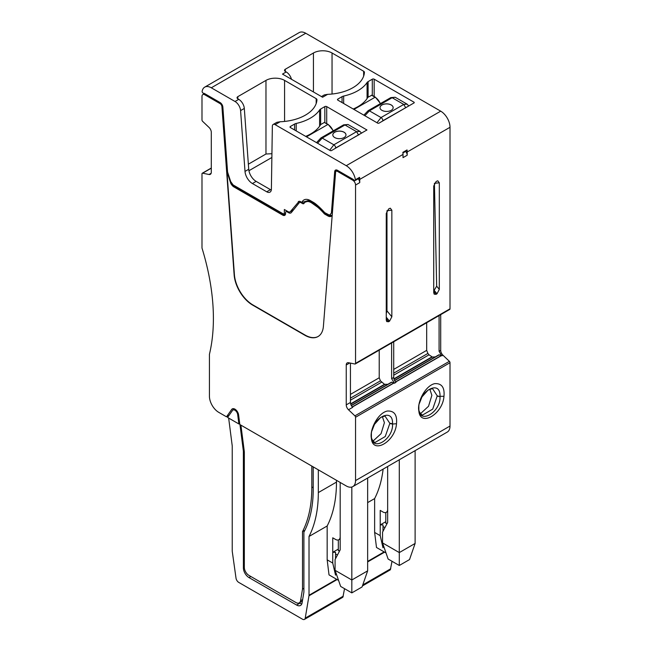 <?xml version="1.0" encoding="UTF-8"?>
<svg xmlns="http://www.w3.org/2000/svg" width="652" height="652" viewBox="0 0 652 652"><rect width="100%" height="100%" fill="white"/><g stroke="black" fill="none" stroke-linecap="round" stroke-linejoin="round"><path stroke-width="0.98" d="M228.656 418.071L232.234 445.927L232.234 550.94A3.945 2.282 -120 0 0 232.275 551.519L236.016 578.161A3.945 2.282 -120 0 0 238.762 582.415L302.487 619.204A3.945 2.282 -120 0 0 304.46 619.4L342.879 597.216L344.549 588.683L349.953 591.804A3.945 2.282 -120 0 0 350.002 591.829M392.015 561.282L390.344 569.815L362.422 585.936M367.647 502.611L374.631 498.584L374.631 532.431L376.489 547.476L386.033 552.986M387.655 466.498L387.655 522.448L382.537 532.162L382.537 542.912L388.119 559.033L399.293 565.48L409.529 559.571L415.112 543.45L415.112 450.646M384.924 527.631L383.001 526.523L383.001 524.909L380.214 524.909L385.797 521.69L385.797 523.303L387.207 523.303M382.537 542.912L399.293 552.586L399.293 459.774M399.293 565.48L399.293 552.586L415.112 543.45M385.797 521.69L385.797 512.553M374.631 532.431L380.214 535.659L380.214 510.402L383.001 512.016A6.577 3.798 -120 0 0 386.294 512.342A6.577 3.798 -120 0 0 387.655 509.326M211.297 168.192L202.625 173.196A1.312 0.758 -120 0 0 202.259 173.245A1.312 0.758 -120 0 0 201.99 173.848L201.99 248.029A197.426 113.986 60 0 1 209.431 354.305L209.431 396.22A13.162 7.596 60 0 0 218.738 412.341L226.505 416.824L229.048 415.357M352.822 486.604L447.288 432.064A13.162 7.596 60 0 0 450.01 426.041L450.01 362.716L355.552 417.256L355.552 480.581A13.162 7.596 60 0 1 352.822 486.604A13.162 7.596 60 0 1 346.245 485.952L239.83 424.517L238.599 414.892A5.265 3.04 -120 0 0 236.073 410.026A5.265 3.04 -120 0 0 232.291 408.894A5.265 3.04 -120 0 0 231.696 409.44L226.505 416.824M420.458 413.718L428.535 406.253L431.868 395.299L429.798 389.097M433.727 291.069L436.669 286.171L434.419 183.448M418.828 408.454L418.837 410.825C419.994 427.435 442.806 414.264 443.963 396.318L440.01 396.318C440.687 378.51 417.704 391.779 418.837 408.543L418.853 408.853C418.918 425.006 440.899 412.317 440.01 396.636L437.239 395.854L432.716 409.122L422.618 415.006L421.811 414.77C419.643 412.822 418.657 410.825 418.853 408.796L418.845 408.739M437.239 395.854L432.504 388.584M380.214 535.659L383.001 547.745L383.001 544.257M383.001 526.523L383.001 531.282M285.283 71.402A2.632 1.516 180 0 1 284.508 70.326A2.632 1.516 180 0 1 285.283 69.251L285.283 71.402L286.212 71.94A7.897 4.556 60 0 1 291.477 79.275M285.283 69.251L313.433 52.999A13.162 7.596 180 0 1 332.047 52.999L363.645 71.239A2.632 1.516 180 0 1 364.419 72.315A2.632 1.516 180 0 1 364.419 72.364A39.487 22.796 180 0 1 327.622 94.344L324.354 94.899L321.444 96.578M414.183 102.837L414.183 102.299L414.183 102.837L378.82 123.252L377.883 123.252L337.866 100.147A1.312 0.758 180 0 1 337.483 99.609A1.312 0.758 180 0 1 337.866 99.071L342.055 96.659A4.605 2.657 180 0 1 343.653 96.056L343.653 103.489M414.183 102.299L374.166 79.194A1.312 0.758 180 0 0 372.3 79.194L368.111 81.614A4.605 2.657 180 0 0 367.076 82.535A40.799 23.553 180 0 1 343.653 96.056M353.205 109.006A40.799 23.553 0 0 0 367.818 97.384A4.605 2.657 180 0 1 368.111 97.197L371.885 95.176L375.397 97.205L380.515 103.546M439.309 182.813L437.785 180.808L437.003 181.069L436.033 181.631L433.727 186.032L433.727 292.601L434.159 294.15L436.033 294.345L437.003 293.783L439.309 289.382L439.309 182.813L434.411 183.293M426.685 322.732L426.685 350.368L427.899 353.433L393.71 373.172M393.71 375.21L429.016 354.827L427.899 353.433M429.016 354.827L432.349 357.035L435.275 356.905M438.902 354.81L394.525 380.434L438.902 354.81L441.526 355.552L395.65 382.039M439.081 315.584L439.081 351.281L441.526 355.552M418.837 410.825C416.978 402.423 425.21 385.682 434.729 383.637C441.706 383.229 444.786 387.451 443.963 396.318M374.631 498.584A144.785 83.586 -120 0 0 383.123 469.114M450.01 362.716A1.312 0.758 -120 0 0 449.375 361.322L442.961 355.218A4.605 2.657 60 0 1 440.703 350.336L440.703 314.639M235.022 101.492A7.897 4.556 60 0 1 240.588 110.587L245.005 171.411A10.53 6.08 60 0 0 252.422 183.538L266.733 191.802A6.577 3.798 60 0 0 270.026 192.128A6.577 3.798 60 0 0 271.387 189.21L272.349 126.211A3.945 2.282 60 0 1 273.164 124.459L276.888 122.307L280.156 121.753A39.487 22.796 0 0 0 316.953 99.772A2.632 1.516 0 0 0 316.953 99.723A2.632 1.516 0 0 0 316.179 98.648L284.582 80.4A13.162 7.596 0 0 0 265.967 80.4L237.817 96.659A2.632 1.516 0 0 0 237.043 97.735A2.632 1.516 0 0 0 237.817 98.802L238.746 99.34L235.022 101.492L211.297 87.792L305.755 33.252L440.703 111.166A13.162 7.596 60 0 1 450.01 127.287L450.01 308.82A1.312 0.758 -120 0 1 449.741 309.423L355.275 363.963A1.312 0.758 -120 0 0 355.552 363.36L355.552 185.046A3.945 2.282 -120 0 0 352.756 180.213L337.459 171.378A2.632 1.516 -120 0 0 336.147 171.248A2.632 1.516 -120 0 0 335.609 172.275L323.4 326.334A26.324 15.2 -120 0 1 318.021 336.554A26.324 15.2 -120 0 1 304.859 335.25L305.136 335.087A26.324 15.2 -120 0 0 318.16 336.473M355.389 179.765L359.578 177.352A1.312 0.758 -120 0 1 359.325 178.159L355.136 180.571A1.312 0.758 60 0 0 355.389 179.765A13.162 7.596 60 0 0 346.245 165.706L275.136 124.654A3.945 2.282 60 0 0 273.164 124.459M324.835 106.594L320.645 109.014A4.605 2.657 0 0 0 319.61 109.944A40.799 23.553 0 0 1 296.195 123.456A4.605 2.657 0 0 0 294.59 124.059L290.401 126.48A1.312 0.758 0 0 0 290.018 127.018A1.312 0.758 0 0 0 290.401 127.556L330.417 150.661L331.355 150.661L366.913 129.968L326.701 106.594A1.312 0.758 0 0 0 324.835 106.594L324.835 122.495M286.212 71.94L282.487 74.092L322.601 97.246L327.622 94.344M202.625 173.196L209.039 174.491A4.605 2.657 -120 0 0 210.335 174.32A4.605 2.657 -120 0 0 211.297 172.218L211.297 132.332A4.605 2.657 -120 0 0 209.039 127.45L202.625 121.345A1.312 0.758 -120 0 1 201.99 119.952L201.99 96.39A3.945 2.282 -120 0 1 202.805 94.581A3.945 2.282 -120 0 1 204.777 94.776L220.074 103.603A2.632 1.516 -120 0 1 221.924 106.635L234.133 274.802A26.324 15.2 -120 0 0 252.674 305.12L304.859 335.25M285.503 214.141L282.952 213.709L233.106 184.932L230.686 181.566L227.711 172.47A2.632 1.516 60 0 1 227.54 171.655L222.854 107.083A3.945 2.282 60 0 0 220.074 102.535L204.777 93.701A5.265 3.04 60 0 0 203.4 93.212A1.312 0.758 60 0 1 202.47 92.502A1.312 0.758 60 0 1 202.144 91.288A13.162 7.596 60 0 1 204.712 87.14A13.162 7.596 60 0 1 211.297 87.792M204.712 87.14L299.178 32.6A13.162 7.596 60 0 1 305.755 33.252M402.936 152.975L406.791 150.751A1.312 0.758 -120 0 0 407.044 149.944A13.162 7.596 60 0 1 407.198 151.998L407.198 155.225L403.017 157.645L403.017 154.418A13.162 7.596 60 0 0 402.854 152.364L407.044 149.944M359.578 177.352A13.162 7.596 60 0 1 359.741 179.406L359.741 182.625L355.552 185.046M391.844 210.213L390.32 208.2L389.537 208.469L388.568 209.031L386.261 213.44L386.261 320.002L386.701 321.55L388.568 321.746L389.537 321.192L391.844 316.782L391.844 210.213L386.978 210.694M355.275 363.963A1.312 0.758 -120 0 1 354.908 364.012L348.494 362.716A4.605 2.657 -120 0 0 347.198 362.887A4.605 2.657 -120 0 0 346.245 364.99L346.245 404.876A4.605 2.657 -120 0 0 348.494 409.758L354.908 415.862A1.312 0.758 -120 0 1 355.552 417.256M391.616 342.985L391.616 378.682L394.468 383.213L393.881 382.871L352.259 406.897M371.371 438.234C369.513 429.823 377.744 413.083 387.264 411.045C394.24 410.63 397.321 414.859 396.498 423.727C395.34 441.673 372.528 454.835 371.371 438.234L371.387 436.253C371.461 452.406 393.433 439.725 392.545 424.044L389.782 423.547L385.25 436.53L375.153 442.415L374.346 442.178C372.178 440.222 371.192 438.234 371.387 436.196L371.379 436.147M405.634 151.419A3.945 2.282 60 0 1 407.198 155.225M395.177 97.254L407.092 104.133L403.759 104.434L381.029 117.556L369.407 110.848A2.632 1.516 -120 0 0 368.095 110.718L390.825 97.596L395.177 97.254L392.137 97.727L369.407 110.848L364.875 115.738M391.233 110.327A6.577 3.798 0 0 0 393.164 107.645A6.577 3.798 0 0 0 389.105 104.133A6.577 3.798 0 0 0 381.933 104.956A6.577 3.798 0 0 0 380.002 107.645A6.577 3.798 0 0 0 384.061 111.15A6.577 3.798 0 0 0 391.233 110.327M406.571 107.23L382.887 120.71A2.632 1.516 -120 0 0 381.029 117.556L376.995 122.739M393.164 107.67A6.577 3.798 0 0 0 389.081 104.181A6.577 3.798 0 0 0 381.933 105.013A6.577 3.798 0 0 0 380.002 107.67M367.647 570.85L362.064 586.971L351.827 592.888L351.827 579.987L367.647 570.85L367.647 478.046M351.827 487.028L351.827 579.987L335.071 570.313L340.662 586.433L351.827 592.888M335.071 570.313L335.071 559.571L340.189 549.848L340.189 482.464M372.993 441.119L381.061 433.661L384.403 422.7L382.333 416.506M371.371 435.854L371.371 435.952C370.238 419.187 393.221 405.919 392.545 423.727L389.782 423.254L384.933 415.976M248.355 164.19L265.967 154.019L271.925 153.709M248.925 170.726L271.868 157.474M339.741 550.704L338.331 550.704L338.331 549.09L332.748 552.317L335.535 552.317L335.535 553.931L337.459 555.039M335.535 553.931L335.535 558.683M335.535 571.657L335.535 575.154L332.748 563.059L327.165 559.84L329.024 574.885L338.567 580.394M391.616 378.682L393.71 377.475L393.71 341.778M396.498 423.727L392.545 424.044M238.746 99.34A7.897 4.556 60 0 1 244.313 108.444L248.73 169.259L245.005 171.411M252.422 183.538L256.146 181.386A10.53 6.08 60 0 1 248.73 169.259M256.146 181.386L270.458 189.65L266.733 191.802M271.305 190.05A6.577 3.798 60 0 1 270.458 189.65M306.481 136.838L327.883 124.475L324.37 122.446L320.645 124.597A40.799 23.553 0 0 1 305.698 136.382M324.37 122.446L328.217 124.442L333.335 130.783M386.261 313.53L386.978 310.882L386.978 210.792M304.46 619.4A3.945 2.282 -120 0 0 305.234 618.129L308.975 595.806A3.945 2.282 -120 0 0 309.015 595.268L309.015 536.466A144.785 83.586 -120 0 0 318.323 492.586L318.323 469.831L313.204 466.881L313.204 489.636A137.539 79.414 -120 0 1 303.897 532.203L303.897 592.073L302.088 602.896A7.897 4.556 -120 0 1 300.531 605.439A7.897 4.556 -120 0 1 296.587 605.048L299.838 603.173A7.897 4.556 -120 0 0 301.811 603.891M340.189 538.959L338.828 539.742A6.577 3.798 -120 0 1 335.535 539.416L332.748 537.81L332.748 563.059M327.165 559.84L327.165 525.985L309.015 536.466M338.828 539.742A6.577 3.798 -120 0 0 340.189 536.735M338.331 549.09L338.331 539.954M379.219 350.14L379.219 377.769L380.434 380.833L350.434 398.152M387.81 384.313L384.476 384.305L380.434 380.833M351.249 405.422L391.445 382.211L351.249 405.422L391.445 382.211L393.881 382.871M393.71 377.475A4.605 2.657 -120 0 0 395.96 382.349L394.468 383.213M237.678 414.533L238.893 423.971L227.581 417.443L232.503 410.442A3.945 2.282 60 0 1 232.951 410.035A3.945 2.282 60 0 1 235.779 410.882A3.945 2.282 60 0 1 237.678 414.533L238.445 414.093M239.7 423.507L238.893 423.971M327.165 525.985A144.785 83.586 -120 0 0 336.473 482.113L318.323 492.586M299.097 201.321L290.433 211.509A3.945 2.282 60 0 1 290.156 211.77A3.945 2.282 60 0 1 290.05 211.843A3.945 2.282 60 0 1 288.078 211.647L284.353 209.496L284.353 213.897L285.527 214.003M298.241 201.818A3.945 2.282 60 0 1 298.624 201.484A3.945 2.282 60 0 1 300.596 201.68L301.884 202.422A12.836 7.408 60 0 1 307.116 199.414A12.836 7.408 60 0 1 310.36 200.596L313.335 202.316A18.101 10.448 60 0 1 315.959 204.149A54.295 31.345 60 0 1 324.72 212.642L329.57 215.184L331.403 213.057L332.373 213.114M337.223 170.18L334.68 171.647L331.403 213.057M334.68 171.647A3.945 2.282 60 0 1 335.487 170.107A3.945 2.282 60 0 1 337.459 170.302L352.756 179.137A5.265 3.04 60 0 1 354.134 180.237A1.312 0.758 60 0 0 355.136 180.571M244.19 450.695L243.375 451.168L243.4 567.9A7.897 4.556 -120 0 0 248.982 577.574L296.587 605.048M243.375 451.168L239.969 424.599M336.473 480.312L336.473 482.113M300.588 201.68L300.197 202.169M309.602 200.197L301.884 202.422M299.292 602.856L299.838 603.173M285.454 214.353L285.014 214.092M292.895 210.645A4.605 2.657 60 0 1 292.52 210.449L288.608 212.707A4.605 2.657 -120 0 0 290.914 212.935A4.605 2.657 -120 0 0 291.362 212.552L299.162 202.853A3.293 1.899 -120 0 1 299.488 202.576A3.293 1.899 -120 0 1 301.126 202.739L302.528 203.546A2.412 1.394 -120 0 0 303.734 203.668A2.412 1.394 -120 0 0 303.995 203.432A11.312 6.528 -120 0 1 305.421 202.014A11.312 6.528 -120 0 1 311.982 203.147L317.035 206.733A15.795 9.12 -120 0 1 319.015 208.347A51.989 30.016 -120 0 1 324.468 213.962L327.899 215.942A6.667 3.847 -120 0 0 331.232 216.277A6.667 3.847 -120 0 0 332.21 215.193M330.776 215.258L331.64 215.763L327.899 215.942M358.168 178.827A3.945 2.282 60 0 1 359.741 182.625M347.989 124.499L359.912 131.378L356.571 131.68L333.84 144.801L322.218 138.094A2.632 1.516 -120 0 0 320.906 137.963L343.637 124.842L347.989 124.499L344.957 124.972L322.218 138.094L317.557 143.228M344.052 137.572A6.577 3.798 0 0 0 345.976 134.882A6.577 3.798 0 0 0 341.917 131.378A6.577 3.798 0 0 0 334.745 132.201A6.577 3.798 0 0 0 332.813 134.882A6.577 3.798 0 0 0 336.88 138.395A6.577 3.798 0 0 0 344.052 137.572M359.382 134.475L335.698 147.947A2.632 1.516 -120 0 0 333.84 144.801L329.716 150.253M345.976 134.915A6.577 3.798 0 0 0 341.892 131.427A6.577 3.798 0 0 0 334.745 132.25A6.577 3.798 0 0 0 332.813 134.915M350.434 363.107L350.434 402.463L346.245 404.876M348.494 409.758L352.683 407.337A4.605 2.657 60 0 1 350.434 402.463M234.956 185.999L233.44 185.706L234.231 186.366L233.579 186.741L282.772 215.144A3.945 2.282 -120 0 0 284.745 215.339A3.945 2.282 -120 0 0 285.56 213.53L285.56 212.56A1.972 1.141 -120 0 1 285.967 211.655A1.972 1.141 -120 0 1 286.962 211.753L288.608 212.707M285.095 215.046L283.424 214.769L234.231 186.366L236.277 186.757M305.421 202.014L308.877 201.158L312.626 202.772L317.687 206.35A15.795 9.12 60 0 1 319.667 207.964A51.989 30.016 60 0 1 325.12 213.587L328.551 215.567L331.664 215.951M325.128 213.587L326.399 213.612M311.811 466.074L311.811 487.753A144.785 83.586 60 0 1 302.504 531.624L302.504 589.123L300.556 600.753A6.577 3.798 60 0 1 299.26 602.872A6.577 3.798 60 0 1 295.967 602.546L248.982 575.423A6.577 3.798 60 0 1 244.329 567.362L244.329 452.056A3.945 2.282 60 0 0 244.296 451.526L240.914 425.145M231.704 183.579L232.503 184.655L231.851 185.029L232.813 186.105A2.551 1.475 -120 0 0 233.579 186.741M233.44 185.706L232.503 184.655M304.9 530.239L302.504 531.624M303.897 588.316L302.504 589.123M227.475 170.718L226.896 171.052A3.945 2.282 -120 0 0 227.14 172.283L230.629 182.927A3.537 2.046 -120 0 0 231.851 185.029M325.12 213.587L324.468 213.962M226.896 171.052L234.41 274.639A26.324 15.2 -120 0 0 252.96 304.965L305.136 335.087M390.76 568.748L362.781 584.901M384.134 551.894L367.647 561.413M440.01 396.636L437.247 396.139M418.853 408.853L418.853 406.791M384.582 552.154L367.647 561.926M313.433 52.999L313.433 91.956M332.047 52.999L332.047 94.027M363.645 71.239L363.645 76.145M342.055 96.659L342.055 102.568M337.866 99.071L337.866 100.147M367.076 82.535L367.076 98.582M368.111 81.614L368.111 97.197M372.3 79.194L372.3 95.412M374.166 79.194L374.166 96.488M439.309 289.382L436.669 286.171M437.003 293.783L434.428 290.662M436.033 294.345L433.727 291.403M440.703 350.336L439.081 351.281M280.156 121.753L275.136 124.654M346.245 165.706L440.703 111.166M441.934 355.805L442.961 355.218M211.134 173.285L209.039 174.491M407.198 151.998L450.01 127.287M359.741 179.406L403.017 154.418M450.01 308.82L355.552 363.36M393.71 369.407L426.685 350.368M431.942 356.897L393.898 378.861M393.995 379.179L432.349 357.035M439.326 354.794L394.615 380.605M395.536 381.917L441.347 355.47M394.061 382.96L352.373 407.027M449.375 361.322L354.908 415.862M450.01 426.041L355.552 480.581M390.361 98.207L392.137 97.727L403.759 104.434L405.617 107.58M368.095 110.718L363.849 115.151M353.946 109.43L375.071 97.238L371.558 95.208M380.279 103.684A8.557 4.939 60 0 0 375.071 97.238L375.397 97.205M382.887 120.71L381.95 121.443M371.387 436.253L371.395 434.191M244.313 108.444L240.588 110.587M237.817 96.659L237.817 98.802M265.967 80.4L265.967 154.019M284.582 80.4L284.582 121.435M316.179 98.648L316.179 103.546M366.717 130.237L366.717 129.699M326.701 106.594L326.701 123.57M290.401 126.48L290.401 127.556M294.59 124.059L294.59 129.968M296.195 123.456L296.195 130.897M319.61 109.944L319.61 126.227M320.645 109.014L320.645 124.597M343.294 596.148L305.234 618.129M337.117 579.555L308.975 595.806M336.668 579.302L309.015 595.268M389.537 321.192L386.261 317.214M388.568 321.746L386.261 318.804M391.844 316.782L386.978 310.882M290.433 211.509L293.726 209.61M379.219 377.769L350.434 394.395M381.55 382.227L350.434 400.198M384.476 384.305L350.621 403.849M384.884 384.444L350.719 404.167M391.86 382.194L351.338 405.593M244.231 451.037L243.4 451.518M243.4 567.9L244.329 567.362M248.982 577.574L250.849 576.498M343.172 125.453L344.957 124.972L356.571 131.68L358.437 134.825M320.906 137.963L316.53 142.641M333.099 130.922A8.557 4.939 60 0 0 327.883 124.475L328.217 124.442M335.698 147.947L334.761 148.689M282.772 215.144L285.193 214.924M314.207 202.853L311.974 203.147M317.035 206.733L318.575 206.399M320.23 207.939L319.015 208.347M338.396 170.84L337.459 171.378M353.596 179.732L352.756 180.213M349.749 362.968L346.245 364.99M313.204 486.946L311.811 487.753M233.057 408.657L231.696 409.44M205.706 94.238L204.777 94.776M220.881 103.138L220.074 103.603M222.699 106.195L221.924 106.635M302.642 599.547L300.556 600.753M301.778 202.364L301.126 202.739M302.528 203.546L303.262 203.122M287.605 211.378L286.962 211.753M231.134 182.641L230.629 182.927M227.589 172.022L227.14 172.283M233.465 185.73L232.813 186.105M387.655 511.551L386.294 512.342M419.342 403.555L421.966 396.913L428.201 389.961L432.561 388.592M407.076 104.124L408.763 105.966M385.096 415.992L380.735 417.361L374.501 424.313L371.876 430.956M234.687 409.024L232.951 410.035M290.05 211.843L293.563 209.814M329.57 215.184L332.129 215.347M211.297 168.029L202.259 173.245M359.888 131.37L361.575 133.204M312.088 201.59L308.877 201.158M337.622 170.4L336.147 171.248M204.549 93.578L202.805 94.581M302.389 601.062L299.26 602.872M287.035 211.044L285.967 211.655M300.817 201.81L299.488 202.576"/></g></svg>
